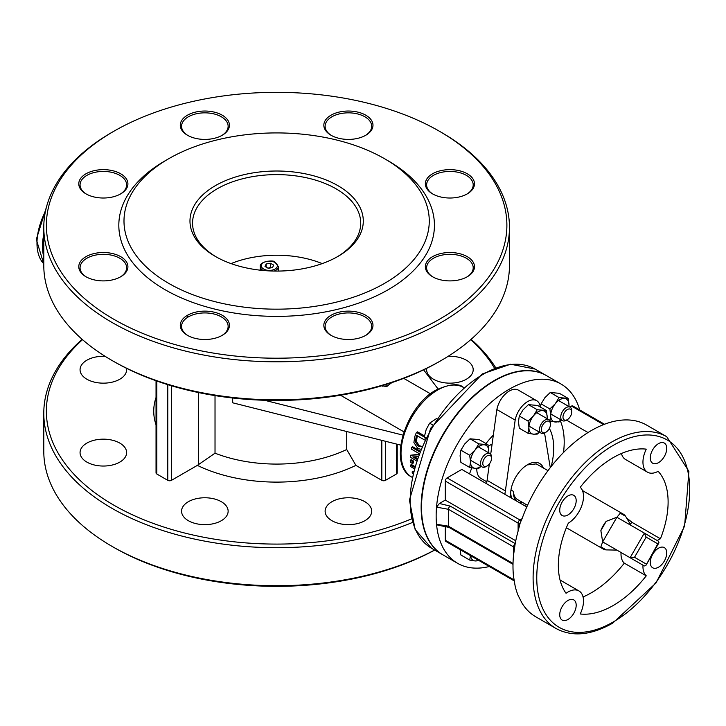 <?xml version="1.0" encoding="UTF-8"?>
<svg xmlns="http://www.w3.org/2000/svg" width="726" height="726" viewBox="0 0 726 726"><rect width="100%" height="100%" fill="white"/><g stroke="black" fill="none" stroke-linecap="round" stroke-linejoin="round"><path stroke-width="1.09" d="M418.167 454.821L410.462 455.247A53.034 30.619 120 0 0 410.335 457.244L416.161 460.611M416.633 459.168L412.758 456.935L417.477 456.727M419.356 451.69L411.669 447.252A53.034 30.619 120 0 0 411.306 449.058L418.72 453.342M411.669 447.252L412.622 446.708L419.71 450.801M410.462 455.247L418.348 454.331M414.482 456.863L416.933 458.278M424.501 437.17L416.415 432.496A53.034 30.619 120 0 0 414.873 436.353L413.893 442.515L417.731 448.332L420.372 449.158M416.415 432.496L417.514 431.861L424.501 435.899M421.379 446.78L418.303 446.236L415.372 442.016L416.37 441.444L419.283 445.673L421.561 446.354M415.372 442.016L416.125 437.161A53.034 30.619 -60 0 1 416.769 435.482L424.483 439.938M417.441 435.872A51.746 29.875 120 0 0 417.178 436.562L416.37 441.444M414.183 467.172L410.571 465.085A53.034 30.619 120 0 0 410.789 466.673L413.838 468.433M412.994 471.728L412.059 471.982A53.034 30.619 120 0 0 412.586 473.452M410.571 465.085L411.488 464.558L414.437 466.255M412.059 471.982L413.021 471.419M410.272 460.23A53.034 30.619 120 0 0 410.335 462.262L412.468 463.497L413.384 462.961A51.746 29.875 120 0 1 413.321 460.928L412.404 461.464L410.272 460.23L411.188 459.703L413.321 460.928M412.468 463.497A53.034 30.619 -60 0 1 412.404 461.464M381.849 385.76L386.786 386.595L385.542 384.635M397.213 444.23L397.213 472.944A2.586 1.497 180 0 1 396.45 473.996L385.479 480.34A2.586 1.497 180 0 1 381.822 480.34L355.894 465.375L346.719 449.512L346.719 431.516M546.251 375.505A103.482 59.75 120 0 0 546.07 375.396A103.482 59.75 120 0 0 442.579 435.146A103.482 59.75 120 0 0 442.579 554.637A103.482 59.75 120 0 0 442.769 554.746M43.787 234.389A51.746 29.875 120 0 0 43.787 256.868M646.158 537.131L644.334 533.084L630.104 557.731L644.334 565.944L645.822 565.545L658.963 542.794L658.564 541.297L616.891 517.239L606.201 521.341L600.865 530.579L602.662 541.886L630.104 557.731L634.515 557.296L646.158 537.131L657.801 543.847L658.963 542.794M657.801 543.847L645.822 565.545M602.662 541.886L600.865 546.823L606.201 549.9L616.891 550.099L602.662 541.886L616.891 517.239L620.267 513.218L625.603 516.295A20.119 11.616 120 0 0 623.298 514.135A20.119 11.616 120 0 0 620.267 513.218M666.767 436.725A110.733 63.933 120 0 0 556.034 500.65A110.733 63.933 120 0 0 556.043 628.507C572.206 637.156 591.091 635.368 612.699 623.153L656.032 582.951L684.618 526.051L688.892 471.337L666.767 436.725L646.648 425.1A110.733 63.933 120 0 0 522.058 518.718L519.934 519.943A2.586 1.497 120 0 0 518.11 523.11L519.925 524.108M579.711 409.936A103.482 59.75 120 0 0 561.071 384.063A103.482 59.75 120 0 0 484.787 408.239A103.482 59.75 120 0 0 436.526 507.147L439.402 503.49L445.301 500.087L445.301 481.075L518.11 523.11L518.11 531.078L520.233 522.793L522.058 518.718M518.11 531.078A110.733 63.933 120 0 0 515.151 543.828L513.536 555.199A110.733 63.933 120 0 0 513.536 576.571L515.151 586.073A110.733 63.933 120 0 0 518.11 595.411L522.058 603.206A110.733 63.933 120 0 0 535.915 616.891L556.043 628.507M650.278 562.45A11.643 6.725 -60 0 1 655.36 550.735A11.643 6.725 -60 0 1 664.326 547.613A11.643 6.725 -60 0 1 664.326 561.062A11.643 6.725 -60 0 1 652.683 567.777A11.643 6.725 -60 0 1 650.278 562.45M650.278 457.897A11.643 6.725 -60 0 1 655.36 446.181A11.643 6.725 -60 0 1 664.326 443.06A11.643 6.725 -60 0 1 664.326 456.5A11.643 6.725 -60 0 1 652.683 463.224A11.643 6.725 -60 0 1 650.278 457.897M559.728 510.169A11.643 6.725 -60 0 1 564.81 498.453A11.643 6.725 -60 0 1 573.776 495.341A11.643 6.725 -60 0 1 573.776 508.781A11.643 6.725 -60 0 1 562.133 515.505A11.643 6.725 -60 0 1 559.728 510.169M643.009 565.182A21.989 12.696 120 0 0 646.258 575.827A90.55 52.281 -60 0 1 580.21 613.969A21.989 12.696 120 0 0 578.949 590.937A21.989 12.696 120 0 0 566.044 593.269A77.609 44.812 -60 0 1 568.331 523.156A21.989 12.696 120 0 0 582.016 504.978A21.989 12.696 120 0 0 580.21 487.291A90.55 52.281 -60 0 1 646.258 449.149A21.989 12.696 120 0 0 647.51 472.19A21.989 12.696 120 0 0 658.128 471.31A77.609 44.812 -60 0 1 660.424 538.774A21.989 12.696 120 0 0 657.239 540.534M559.728 614.731A11.643 6.725 -60 0 1 564.81 603.016A11.643 6.725 -60 0 1 573.776 599.894A11.643 6.725 -60 0 1 573.776 613.334A11.643 6.725 -60 0 1 562.133 620.058A11.643 6.725 -60 0 1 559.728 614.731M513.019 563.476L448.432 526.187A2.586 1.497 120 0 0 448.967 527.366A2.586 1.497 120 0 0 448.977 527.375L513.001 564.338M437.941 525.116L436.526 524.272A103.482 59.75 120 0 1 436.526 507.147L448.432 509.289L448.441 526.187L436.526 524.272A103.482 59.75 120 0 0 457.58 563.303A103.482 59.75 120 0 0 489.315 566.507M515.188 543.611L450.265 506.122A2.586 1.497 120 0 0 448.432 509.289L514.471 547.404M445.301 500.087L515.75 540.761M521.214 520.705L447.125 477.908L461.8 469.432L526.795 506.957M445.301 481.075A2.586 1.497 -60 0 1 447.125 477.908M514.09 580.809L445.837 541.405A2.586 1.497 -60 0 1 445.301 540.217L445.301 525.878M627.4 518.654L632.518 522.656L660.424 538.774M630.177 523.482L632.518 522.656M569.846 407.05L571.525 406.088A2.586 1.497 -60 0 1 572.814 405.961L604.504 424.256M43.787 235.396A51.746 29.875 120 0 0 43.787 256.287M346.719 449.512A109.953 63.48 180 0 1 215.023 453.178L197.363 465.375L171.445 480.34A2.586 1.497 180 0 1 167.779 480.34L156.807 473.996A2.586 1.497 180 0 1 156.045 472.944L156.045 380.76M647.51 472.19L625.104 459.222A21.989 12.696 120 0 1 621.456 453.487M566.489 420.118L588.015 432.551M621.057 552.504A21.989 12.696 120 0 0 624.306 563.158A90.55 52.281 -60 0 1 583.051 596.953M563.503 452.507A77.609 44.812 120 0 0 560.354 420.889M549.355 428.422A62.772 36.236 -60 0 1 553.711 448.06A62.772 36.236 -60 0 1 551.206 466.464M469.55 473.906A62.772 36.236 -60 0 1 471.836 467.88M485.993 443.55A62.772 36.236 -60 0 1 493.344 435.092L496.874 409.546A18.114 10.454 -60 0 1 505.85 393.583A18.114 10.454 -60 0 1 518.382 390.125L536.677 400.688A18.114 10.454 120 0 0 524.145 404.146A18.114 10.454 120 0 0 515.17 420.109L505.387 490.921A32.343 18.667 120 0 0 504.906 494.324M411.533 518.881A230.251 132.931 180 0 1 113.819 505.16A230.251 132.931 180 0 1 82.528 339.65M470.729 339.65A230.251 132.931 180 0 1 494.479 368.109M86.875 462.099A23.286 13.44 0 0 0 112.249 465.021A23.286 13.44 0 0 0 126.623 452.597A23.286 13.44 0 0 0 103.346 439.157A23.286 13.44 0 0 0 80.06 452.597A23.286 13.44 0 0 0 86.875 462.099M188.388 520.705A23.286 13.44 0 0 0 213.762 523.627A23.286 13.44 0 0 0 228.136 511.204A23.286 13.44 0 0 0 204.85 497.764A23.286 13.44 0 0 0 181.564 511.204A23.286 13.44 0 0 0 188.388 520.705M331.945 520.705A23.286 13.44 0 0 0 357.319 523.627A23.286 13.44 0 0 0 371.694 511.204A23.286 13.44 0 0 0 348.407 497.764A23.286 13.44 0 0 0 325.121 511.204A23.286 13.44 0 0 0 331.945 520.705M426.761 368.309A23.286 13.44 0 0 0 426.634 369.715A23.286 13.44 0 0 0 433.449 379.217A23.286 13.44 0 0 0 458.832 382.139A23.286 13.44 0 0 0 473.198 369.715A23.286 13.44 0 0 0 448.151 356.312M105.107 356.312A23.286 13.44 0 0 0 80.06 369.715A23.286 13.44 0 0 0 86.875 379.217A23.286 13.44 0 0 0 112.249 382.139A23.286 13.44 0 0 0 126.623 369.715A23.286 13.44 0 0 0 126.496 368.309M113.819 361.512L111.986 360.459L113.819 361.512A230.251 132.931 0 0 0 113.819 361.512A230.251 132.931 0 0 0 439.448 361.512L441.272 360.459A232.837 134.428 180 0 1 111.986 360.459L111.986 360.459A232.837 134.428 180 0 1 43.787 265.398L43.787 227.383A232.837 134.428 0 0 0 111.986 322.435A232.837 134.428 0 0 0 365.732 351.575A232.837 134.428 0 0 0 509.47 227.383A232.837 134.428 0 0 0 441.272 132.323L439.448 131.27A230.251 132.931 180 0 1 439.439 319.268A230.251 132.931 180 0 1 113.819 319.268A230.251 132.931 180 0 1 113.819 131.27A230.251 132.931 180 0 1 439.448 131.27M631.121 525.461L625.603 516.295M434.62 550.045A232.837 134.428 180 0 1 111.986 546.351A232.837 134.428 180 0 1 111.986 546.342L113.819 547.404A230.251 132.931 0 0 0 113.819 547.404A230.251 132.931 0 0 0 434.674 550.081M168.695 158.731L165.038 160.845A157.814 91.113 0 0 0 165.038 289.692A157.814 91.113 0 0 0 388.219 289.692A157.814 91.113 0 0 0 388.219 160.845L384.562 158.731A152.641 88.127 0 0 0 168.695 158.731A152.641 88.127 0 0 0 168.695 283.358A152.641 88.127 0 0 0 384.562 283.358A152.641 88.127 0 0 0 384.562 158.731M187.471 135.254A24.575 14.193 0 0 0 222.229 135.254A24.575 14.193 0 0 0 222.229 115.189A24.575 14.193 0 0 0 187.471 115.189A24.575 14.193 0 0 0 187.471 135.254L187.471 135.254M85.967 276.742A24.575 14.193 0 0 0 120.725 276.742A24.575 14.193 0 0 0 120.725 256.677A24.575 14.193 0 0 0 85.967 256.677A24.575 14.193 0 0 0 85.967 276.742L85.967 276.742M432.542 276.742A24.575 14.193 0 0 0 467.299 276.742A24.575 14.193 0 0 0 467.299 256.677A24.575 14.193 0 0 0 432.542 256.677A24.575 14.193 0 0 0 432.542 276.742L432.542 276.742M187.471 335.348A24.575 14.193 0 0 0 222.229 335.348A24.575 14.193 0 0 0 222.229 315.284A24.575 14.193 0 0 0 187.471 315.284A24.575 14.193 0 0 0 187.471 335.348L187.471 335.348M331.029 335.348A24.575 14.193 0 0 0 365.786 335.348A24.575 14.193 0 0 0 365.786 315.284A24.575 14.193 0 0 0 331.029 315.284A24.575 14.193 0 0 0 331.029 335.348L331.029 335.348M432.542 193.86A24.575 14.193 0 0 0 467.299 193.86A24.575 14.193 0 0 0 467.299 173.795A24.575 14.193 0 0 0 432.542 173.795A24.575 14.193 0 0 0 432.542 193.86L432.542 193.86M85.967 193.86A24.575 14.193 0 0 0 120.725 193.86A24.575 14.193 0 0 0 120.725 173.795A24.575 14.193 0 0 0 85.967 173.795A24.575 14.193 0 0 0 85.967 193.86L85.967 193.86M331.029 135.254A24.575 14.193 0 0 0 365.786 135.254A24.575 14.193 0 0 0 365.786 115.189A24.575 14.193 0 0 0 331.029 115.189A24.575 14.193 0 0 0 331.029 135.254L331.029 135.254M520.696 502.592A21.417 12.369 -60 0 1 519.462 502.728M512.03 498.435A21.417 12.369 -60 0 1 510.668 492.945M547.994 470.657L536.287 463.896L527.149 464.921M543.447 468.034A24.003 13.858 120 0 0 527.62 464.64A24.003 13.858 120 0 0 510.641 494.043A24.003 13.858 120 0 0 511.004 497.845M524.145 505.432A24.003 13.858 120 0 0 526.241 504.57M550.281 467.644A32.343 18.667 120 0 0 549.854 465.239L544.545 432.977M540.28 407.023L540.071 405.725A18.114 10.454 120 0 0 536.677 400.688M216.275 256.95A84.08 48.542 180 0 1 192.553 223.154A84.08 48.542 180 0 1 276.633 174.612A84.08 48.542 180 0 1 360.713 223.154A84.08 48.542 180 0 1 336.982 256.95M215.35 256.423A86.666 50.04 0 0 0 337.917 256.423A86.666 50.04 0 0 0 337.917 185.665A86.666 50.04 0 0 0 215.35 185.665A86.666 50.04 0 0 0 215.35 256.423L215.35 256.423M113.819 547.404L111.986 546.342A232.837 134.428 180 0 1 43.787 451.291L43.787 413.266A232.837 134.428 0 0 0 111.986 508.327A232.837 134.428 0 0 0 412.495 522.439M495.667 367.674A232.837 134.428 0 0 0 471.092 339.332M82.165 339.332A232.837 134.428 0 0 0 43.787 413.266M509.47 227.383L509.47 265.398A232.837 134.428 180 0 1 441.272 360.459M113.819 131.27L111.986 132.323A232.837 134.428 0 0 0 43.787 227.383M331.501 135.517A23.286 13.44 180 0 1 325.121 126.279A23.286 13.44 180 0 1 348.407 112.839A23.286 13.44 180 0 1 371.694 126.279A23.286 13.44 180 0 1 365.314 135.517M187.943 135.517A23.286 13.44 180 0 1 181.564 126.279A23.286 13.44 180 0 1 204.85 112.839A23.286 13.44 180 0 1 228.136 126.279A23.286 13.44 180 0 1 221.757 135.517M86.43 194.123A23.286 13.44 180 0 1 80.06 184.885A23.286 13.44 180 0 1 103.346 171.436A23.286 13.44 180 0 1 126.623 184.885A23.286 13.44 180 0 1 120.253 194.123M86.43 277.005A23.286 13.44 180 0 1 80.06 267.767A23.286 13.44 180 0 1 103.346 254.318A23.286 13.44 180 0 1 126.623 267.767A23.286 13.44 180 0 1 120.253 277.005M231.049 263.602A78.907 45.556 180 0 1 322.217 263.602M433.005 194.123A23.286 13.44 180 0 1 426.634 184.885A23.286 13.44 180 0 1 449.92 171.436A23.286 13.44 180 0 1 473.198 184.885A23.286 13.44 180 0 1 466.827 194.123M433.005 277.005A23.286 13.44 180 0 1 426.634 267.767A23.286 13.44 180 0 1 449.92 254.318A23.286 13.44 180 0 1 473.198 267.767A23.286 13.44 180 0 1 466.827 277.005M331.501 335.612A23.286 13.44 180 0 1 325.121 326.373A23.286 13.44 180 0 1 348.407 312.924A23.286 13.44 180 0 1 371.694 326.373A23.286 13.44 180 0 1 365.314 335.612M187.943 335.612A23.286 13.44 180 0 1 181.564 326.373A23.286 13.44 180 0 1 204.85 312.924A23.286 13.44 180 0 1 228.136 326.373A23.286 13.44 180 0 1 221.757 335.612M541.342 429.574A6.47 3.73 -60 0 1 545.916 421.652A6.47 3.73 -60 0 1 550.49 424.293A6.47 3.73 -60 0 1 545.916 432.215A6.47 3.73 -60 0 1 541.342 429.574M550.49 424.293L550.49 423.231A7.759 4.483 120 0 0 548.874 419.682A7.759 4.483 120 0 0 542.894 421.761A7.759 4.483 120 0 0 539.509 429.574A7.759 4.483 120 0 0 541.115 433.123A7.759 4.483 120 0 0 544.999 432.741L545.916 432.215M600.865 546.823A20.119 11.616 120 0 0 603.17 548.983A20.119 11.616 120 0 0 606.201 549.9M606.201 521.341A20.119 11.616 120 0 0 600.865 530.579M624.306 563.158L646.258 575.827M510.977 489.977L513.418 491.384A20.119 11.616 120 0 0 516.976 501.294M518.173 501.984A20.119 11.616 120 0 0 522.666 502.51M513.418 491.384A20.119 11.616 120 0 0 517.556 499.561L527.53 505.314M493.344 435.092L490.703 454.213M489.351 463.959L487.092 480.358L505.387 490.921M496.874 409.546L515.17 420.109M487.092 480.358A32.343 18.667 120 0 0 486.611 483.761M486.847 481.828L480.966 478.434A20.119 11.616 -60 0 1 476.819 468.415M488.326 446.436A20.119 11.616 -60 0 1 492.11 444.003M561.071 384.063L546.433 375.614A103.482 59.75 120 0 0 442.951 435.355A103.482 59.75 120 0 0 442.951 554.855L457.58 563.303M400.761 445.129L232.674 402.803L232.674 398.002M264.545 400.271L402.912 435.11M403.937 431.852L340.512 395.234M438.05 388.954L423.612 369.843M491.52 458.369A6.171 3.566 -60 0 1 487.155 465.92A6.171 3.566 -60 0 1 482.79 463.397A6.171 3.566 -60 0 1 487.155 455.837A6.171 3.566 -60 0 1 491.52 458.36A6.171 3.566 -60 0 1 491.52 458.369L491.52 457.062A7.759 4.483 120 0 0 491.52 457.062A7.759 4.483 120 0 0 489.914 453.514A7.759 4.483 120 0 0 483.933 455.583A7.759 4.483 120 0 0 480.539 463.388A7.759 4.483 120 0 0 482.146 466.954A7.759 4.483 120 0 0 486.03 466.573L487.155 465.92M436.834 418.339L429.647 423.194L426.189 429.529L424.356 436.798L425.173 438.522M432.642 424.919L429.647 423.194M425.654 437.551L424.356 436.798M571.716 412.069A6.171 3.566 -60 0 1 567.351 419.619A6.171 3.566 -60 0 1 562.986 417.096A6.171 3.566 -60 0 1 567.351 409.537A6.171 3.566 -60 0 1 571.716 412.05A6.171 3.566 -60 0 1 571.716 412.069L571.716 410.762A7.759 4.483 120 0 0 571.716 410.762A7.759 4.483 120 0 0 570.11 407.204A7.759 4.483 120 0 0 564.138 409.282A7.759 4.483 120 0 0 560.744 417.087A7.759 4.483 120 0 0 562.351 420.653A7.759 4.483 120 0 0 566.226 420.263L567.351 419.619M568.186 398.392L569.002 404.963A12.932 7.469 120 0 0 564.429 398.456A12.932 7.469 120 0 0 555.281 403.738A12.932 7.469 120 0 0 550.707 415.526L549.891 408.956L555.281 403.738L559.038 397.576L568.186 398.392L559.392 393.32L550.244 392.503L544.854 397.721L541.097 403.883L540.425 407.105M561.307 420.045L559.038 421.969L549.891 421.153L550.707 415.526A12.932 7.469 120 0 0 555.281 422.033A12.932 7.469 120 0 0 561.144 419.955M568.903 406.515A12.932 7.469 120 0 0 569.002 404.963L568.939 406.533M559.038 397.576L550.244 392.503M549.891 408.956L541.097 403.883M487.981 444.702L488.798 451.273A12.932 7.469 120 0 0 484.224 444.766A12.932 7.469 120 0 0 475.076 450.038L478.833 443.885L487.981 444.702L479.187 439.62L470.04 438.803L464.649 444.022L460.892 450.184L460.075 455.81L460.892 462.38L469.686 467.453L470.502 461.827L469.686 455.256L475.076 450.038A12.932 7.469 120 0 0 470.502 461.827A12.932 7.469 120 0 0 475.076 468.334L469.686 467.453M481.111 466.355L478.833 468.27L475.076 468.334A12.932 7.469 120 0 0 480.948 466.255M488.707 452.815A12.932 7.469 120 0 0 488.798 451.273L488.734 452.833M478.833 443.885L470.04 438.803M469.686 455.256L460.892 450.184M460.112 549.646L460.892 554.991L469.686 560.064L470.466 555.626M470.575 555.689A12.932 7.469 120 0 0 475.076 560.944L469.686 560.064M479.142 560.635L475.076 560.944A12.932 7.469 120 0 0 478.534 560.281M546.379 410.535L547.195 417.105A12.932 7.469 120 0 0 542.621 410.598A12.932 7.469 120 0 0 533.474 415.88L537.231 409.718L546.379 410.535L537.585 405.462L528.437 404.645L523.047 409.863L519.29 416.025L518.473 421.652L519.29 428.222L528.083 433.295L528.9 427.668L528.083 421.098L533.474 415.88A12.932 7.469 120 0 0 528.9 427.668A12.932 7.469 120 0 0 533.474 434.175L528.083 433.295M539.5 432.188L537.231 434.112L533.474 434.175A12.932 7.469 120 0 0 539.336 432.097M547.105 418.657A12.932 7.469 120 0 0 547.195 417.105L547.132 418.675M537.231 409.718L528.437 404.645M528.083 421.098L519.29 416.025M270.508 263.284L273.675 265.108L272.513 267.613L268.184 268.284L265.017 266.451L266.179 263.955L270.508 263.284L270.508 267.504L267.994 268.166M266.179 267.123L266.179 263.955M418.303 446.236L419.283 445.673M416.125 437.161L417.178 436.562M411.796 477.118L411.742 477.091A51.746 29.875 -60 0 1 403.81 435.627A51.746 29.875 -60 0 1 437.615 390.034A51.746 29.875 -60 0 1 463.487 387.466L463.542 387.502M382.402 385.597L382.711 386.25M396.45 444.04L396.45 473.996M385.479 480.34L385.479 441.281M381.822 440.355L381.822 480.34M535.089 369.062L510.56 364.216L482.255 373.944L430.654 428.267L409.419 500.114L415.145 529.481L431.607 548.302A103.482 59.75 -60 0 1 431.607 428.812A103.482 59.75 -60 0 1 535.089 369.062L546.07 375.396M43.787 263.837A51.746 29.875 -60 0 1 45.466 211.275M646.158 564.011L634.515 557.296M613.234 621.973A108.138 62.436 -60 0 1 547.014 527.757A108.138 62.436 -60 0 1 679.454 451.291A108.138 62.436 -60 0 1 613.234 621.973M515.151 543.847A2.586 1.497 120 0 0 513.536 546.878L513.536 555.199M450.265 506.122L439.402 503.49M513.944 579.856L445.301 540.217M571.525 406.088L603.596 424.601M386.786 386.595A29.748 17.179 -60 0 1 392.094 382.529M156.807 473.996L156.807 381.032M167.779 384.662L167.779 480.34M171.445 480.34L171.445 385.769M197.363 465.375A122.885 70.948 0 0 0 355.894 465.375M156.045 397.476A122.885 70.948 0 0 0 156.045 424.837M198.625 392.594L198.625 464.54M215.023 453.178L215.023 395.606M274.138 271.061A9.057 5.227 0 0 0 275.744 270.326A9.057 5.227 0 0 0 278.403 266.623L274.882 262.113C274.528 259.663 258.964 261.26 260.289 266.623A9.057 5.227 0 0 0 262.939 270.326A9.057 5.227 0 0 0 263.22 270.48M275.018 269.056A8.022 4.628 180 0 1 261.596 266.977A8.022 4.628 180 0 1 271.424 261.306A8.022 4.628 180 0 1 275.018 269.056M431.607 548.302L442.579 554.637M43.787 263.928L36.3 239.435L46.437 207.173M658.564 541.297L644.334 533.084M448.967 527.366L437.814 525.125M411.742 477.091C387.212 464.858 405.344 406.197 436.317 389.907C449.948 383.945 458.995 383.128 463.487 387.466M430.491 393.81L403.729 378.364M400.734 445.347L400.062 444.947M187.78 317.226L187.78 315.102M528.991 426.126L541.115 433.123M536.75 412.677L548.874 419.682M560.045 580.02L578.949 590.937M566.371 527.738L603.17 548.983M582.452 490.549L623.298 514.135M470.593 460.284L482.146 466.954M478.361 446.844L489.914 453.514M550.798 413.983L562.351 420.653M558.557 400.534L570.11 407.204M260.289 266.623L260.289 270.181M278.403 266.623L278.403 271.07"/></g></svg>
